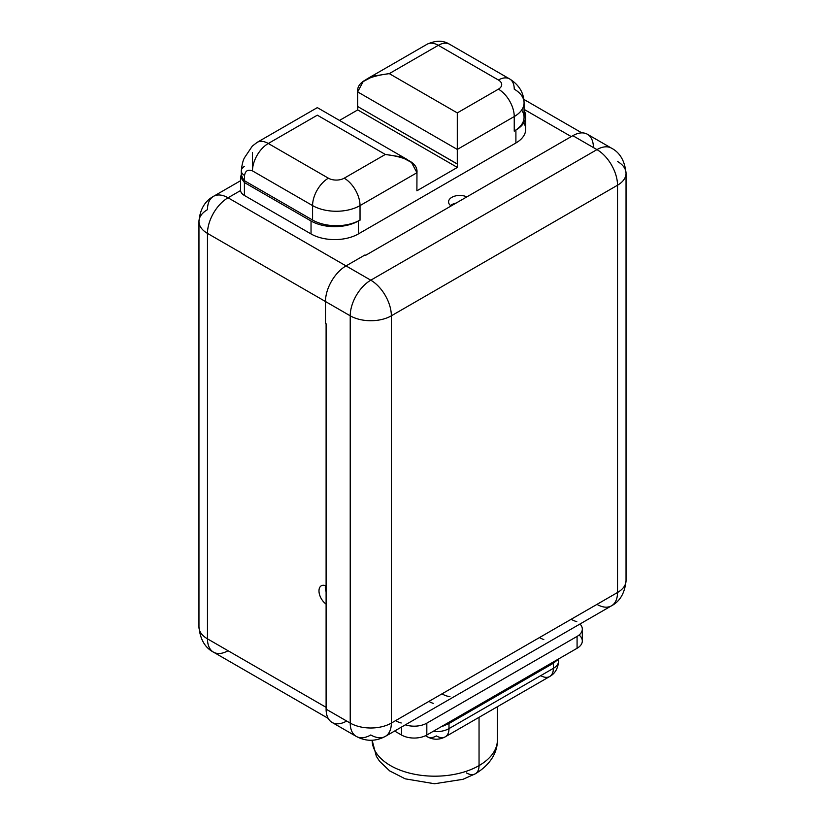 <?xml version="1.0" encoding="UTF-8"?>
<svg xmlns="http://www.w3.org/2000/svg" width="825" height="825" viewBox="0 0 825 825"><rect width="100%" height="100%" fill="white"/><g stroke="black" fill="none" stroke-linecap="round" stroke-linejoin="round"><path stroke-width="1.24" d="M593.402 147.562A29.081 16.789 120 0 0 572.839 135.682L365.64 255.307L365.011 254.946L365.64 255.307L572.839 135.682A29.081 16.789 -60 0 1 587.379 134.248L611.5 148.17A29.081 16.789 120 0 0 596.96 149.614L572.839 135.682L596.96 149.614A29.081 16.789 60 0 1 617.523 185.223L391.349 315.81L391.349 723.082A29.081 16.789 60 0 1 385.327 736.395A29.081 16.789 -120 0 0 391.349 723.082A29.081 16.789 180 0 1 350.223 723.082L350.223 315.81L325.473 301.517A29.081 16.789 -60 0 1 346.026 265.908L370.786 280.191L596.96 149.614A29.081 16.789 -60 0 1 611.5 148.17C620.008 152.625 624.855 161.019 626.041 173.353A29.081 16.789 180 0 1 617.523 185.223L391.349 315.81L391.349 723.082L617.523 592.505L617.523 185.223A29.081 16.789 -120 0 0 596.96 149.614L370.786 280.191A29.081 16.789 120 0 0 350.223 315.81L325.473 301.517L325.473 323.431L326.102 323.802L326.102 709.16L350.223 723.082A29.081 16.789 120 0 0 356.245 736.395A29.081 16.789 120 0 0 370.786 734.962A29.081 16.789 -120 0 0 385.327 736.395L611.5 605.818A29.081 16.789 -120 0 0 617.523 592.505A29.081 16.789 60 0 1 611.5 605.818C620.008 601.363 624.855 592.969 626.041 580.635A29.081 16.789 180 0 1 617.523 592.505A29.081 16.789 0 0 0 626.041 580.635L626.041 173.353A29.081 16.789 0 0 0 617.523 161.483M571.261 136.599L524.071 109.354L571.261 136.599M451.089 205.982A11.189 6.456 180 0 1 451.842 197.33A11.189 6.456 180 0 1 466.826 196.886A11.189 6.456 0 0 0 454.957 196.061A11.189 6.456 0 0 0 448.573 201.888A11.189 6.456 0 0 0 451.089 205.982M523.772 122.853A33.464 19.315 180 0 1 515.903 142.983L358.359 233.939A33.464 19.315 180 0 1 311.035 233.939L244.406 195.473A13.21 7.631 180 0 1 240.56 190.554L228.04 197.783L370.786 280.191A29.081 16.789 60 0 1 391.349 315.81A29.081 16.789 -120 0 0 370.786 280.191A29.081 16.789 -60 0 0 350.223 315.81A29.081 16.789 0 0 0 391.349 315.81A29.081 16.789 180 0 1 350.223 315.81L350.223 723.082A29.081 16.789 0 0 0 391.349 723.082L617.523 592.505L617.523 185.223A29.081 16.789 0 0 0 626.041 173.353M365.011 254.946L346.026 265.908L365.011 254.946M359.483 220.512L358.359 220.997L358.359 233.939L515.903 142.983L515.903 130.041L514.233 131.165L514.243 116.552L457.298 149.428L457.37 167.434L416.893 190.802L416.965 172.714L360.03 205.59L360.03 220.203L358.359 220.997A33.464 19.315 180 0 1 311.035 220.997L244.406 182.531L244.406 195.473A13.21 7.631 180 0 1 240.56 190.554L228.04 197.783A29.081 16.789 -120 0 0 213.5 196.34A29.081 16.789 -120 0 0 207.477 209.653A29.081 16.789 0 0 0 198.959 221.523A29.081 16.789 0 0 0 207.477 233.392L325.473 301.517L325.473 323.431L326.102 323.802L326.102 709.16A29.081 16.789 120 0 0 346.665 721.029M394.608 731.033L401.517 735.023L401.517 727.052L401.517 735.023L394.608 731.033M401.228 722.989A29.081 16.789 60 0 1 395.577 720.637M332.124 722.473A29.081 16.789 -60 0 1 326.102 709.16L350.223 723.082A29.081 16.789 -60 0 0 356.245 736.395L332.124 722.473M405.353 724.835A17.892 10.333 0 0 0 426.824 723.154L577.077 636.405A17.892 10.333 0 0 0 579.996 624.009A17.892 10.333 0 0 1 582.316 629.093L582.316 640.963A17.892 10.333 180 0 1 577.077 648.275L561.681 657.164L577.077 648.275L577.077 636.405L426.824 723.154L426.824 735.023A17.892 10.333 180 0 1 401.517 735.023A17.892 10.333 180 0 0 426.824 735.023L443.871 725.185L426.824 735.023L426.824 723.154A17.892 10.333 0 0 1 405.353 724.835M611.5 605.818A29.081 16.789 -120 0 1 596.96 604.374L571.148 619.276A29.081 16.789 -120 0 0 576.799 621.627M579.067 635.033A17.892 10.333 180 0 1 577.077 648.275L577.077 636.405A17.892 10.333 0 0 0 582.316 629.093M443.871 725.185L561.681 657.164L443.871 725.185M441.509 726.536A17.892 10.333 0 0 0 442.396 726.371A4.362 1.207 78.3 0 1 442.396 726.031A4.362 1.207 78.3 0 0 442.396 726.371L448.996 723.504L442.396 726.371A17.892 10.333 0 0 1 441.509 726.536M449.388 721.999A4.362 2.516 -120 0 0 448.996 723.504L448.996 728.609A17.892 10.333 180 0 1 433.001 731.455A17.892 10.333 0 0 0 448.996 728.609L553.389 668.343L553.389 663.238A4.362 2.516 60 0 1 553.781 661.722A4.362 2.516 60 0 0 553.389 663.238L448.996 723.504L448.996 728.609L553.389 668.343L553.389 663.238L557.576 659.876L553.389 663.238L448.996 723.504A4.362 2.516 -120 0 1 449.388 721.999M557.597 659.526A4.362 3.352 -148.1 0 0 557.576 659.876A17.892 10.333 0 0 0 557.865 659.361A17.892 10.333 0 0 1 557.576 659.876A4.362 3.352 -148.1 0 1 557.597 659.526M558.628 658.928L558.628 661.042A17.892 10.333 180 0 1 553.389 668.343A17.892 10.333 0 0 0 558.628 661.042C558.03 668.405 555.05 673.571 549.677 676.531A17.892 10.333 -120 0 0 553.389 668.343A17.892 10.333 60 0 1 549.677 676.531A17.892 10.333 -120 0 1 540.736 675.644M466.393 772.901A17.892 10.333 -120 0 0 475.344 773.788C492.566 763.465 497.599 750.049 497.392 740.025A62.628 36.156 180 0 1 479.047 765.6L479.047 717.317L479.047 765.6A62.628 36.156 180 0 1 410.984 773.479A62.628 36.156 180 0 1 372.137 740.262A62.628 36.156 0 0 0 410.984 773.479A62.628 36.156 0 0 0 479.047 765.6A17.892 10.333 60 0 1 475.344 773.788A17.892 10.333 -120 0 0 479.047 765.6A62.628 36.156 0 0 0 497.392 740.025L497.392 706.726M425.504 735.714L427.402 736.808A17.892 10.333 -60 0 1 425.855 735.539A17.892 10.333 120 0 0 427.402 736.808A17.892 10.333 120 0 0 436.343 735.921A17.892 10.333 -120 0 0 445.294 736.808A17.892 10.333 -120 0 0 448.996 728.609A17.892 10.333 60 0 1 445.294 736.808L549.677 676.531M533.775 640.86L539.467 637.57A29.081 16.789 -120 0 0 543.819 639.54M433.259 703.374A29.081 16.789 60 0 1 428.907 701.394L441.963 693.866A29.081 16.789 -120 0 0 449.945 696.609M328.185 718.369L213.5 652.163A29.081 16.789 -60 0 1 207.477 638.849L326.102 707.334L207.477 638.849A29.081 16.789 120 0 0 213.5 652.163A29.081 16.789 120 0 0 228.04 650.719M198.959 221.523C199.928 209.55 204.765 201.156 213.5 196.34A29.081 16.789 60 0 1 228.04 197.783A29.081 16.789 120 0 0 207.477 233.392A29.081 16.789 180 0 1 198.959 221.523L198.959 626.979A29.081 16.789 0 0 0 207.477 638.849A29.081 16.789 180 0 1 198.959 626.979C200.145 639.313 204.992 647.708 213.5 652.163M207.477 233.392L207.477 638.849L207.477 233.392A29.081 16.789 -60 0 1 228.04 197.783L346.026 265.908A29.081 16.789 -60 0 0 325.473 301.517L207.477 233.392M326.102 604.096A11.189 6.456 60 0 1 318.986 590.906A11.189 6.456 60 0 1 326.102 585.925A11.189 6.456 -120 0 0 321.296 585.781A11.189 6.456 -120 0 0 319.44 594.237A11.189 6.456 -120 0 0 326.102 604.096M326.102 591.69A11.189 6.456 60 0 1 325.442 585.657A11.189 6.456 -120 0 0 326.102 591.69M339.508 120.429L357.73 109.911L357.73 106.559L357.73 109.911L339.508 120.429M514.233 131.165L514.243 116.552L457.298 149.428L357.658 91.905C356.699 82.552 367.249 76.457 389.287 73.631L457.298 112.901L457.298 164.041L357.658 106.508L357.658 91.905L357.658 106.508L457.37 164L457.37 167.434L357.73 109.911L457.37 167.434L416.893 190.802L416.965 172.714L360.03 205.59A22.368 12.911 -120 0 0 344.211 178.19L385.337 154.45L317.326 115.18L268.29 143.488L328.391 178.19A22.368 12.911 120 0 0 312.582 205.59A33.557 19.367 0 0 0 360.03 205.59A33.557 19.367 180 0 1 312.582 205.59L252.471 170.888C247.954 169.218 245.324 170.734 244.571 175.457L244.571 180.778L312.582 220.038L312.582 205.59L252.471 170.888A22.368 12.911 -60 0 1 268.29 143.488L328.391 178.19A11.189 6.456 0 0 0 344.211 178.19L385.337 154.45C407.375 157.276 417.924 163.36 416.965 172.714L411.479 162.432L401.063 156.874L385.337 154.45L317.326 115.18L268.29 143.488A22.368 12.911 -120 0 0 257.111 142.385A22.368 12.911 60 0 1 268.29 143.488A22.368 12.911 120 0 0 252.471 170.888L252.481 152.625M359.483 220.347A33.557 19.367 180 0 1 312.582 220.038A33.557 19.367 0 0 0 359.483 220.347M241.292 176.251L244.571 180.778L241.292 176.251M244.406 182.531L241.292 174.591L240.529 177.21L244.406 182.531L244.406 195.473L311.035 233.939L311.035 220.997A33.464 19.315 0 0 0 358.359 220.997L358.359 233.939A33.464 19.315 180 0 1 311.035 233.939L311.035 220.997L244.406 182.531M244.571 166.32A11.189 6.456 0 0 0 241.292 170.888A11.189 6.456 0 0 0 244.571 175.457C245.324 170.734 247.954 169.218 252.471 170.888M241.292 176.21L241.292 170.888A11.189 6.456 0 0 0 244.571 175.457L244.571 180.778L312.582 220.038L312.582 205.59A22.368 12.911 -60 0 1 328.391 178.19A11.189 6.456 0 0 0 344.211 178.19A22.368 12.911 60 0 1 360.03 205.59M240.56 190.554A13.21 7.631 180 0 1 240.529 190.08L240.529 177.138M457.298 149.428L357.658 91.905L363.144 81.613L373.56 76.055L389.287 73.631L457.298 112.901L498.424 89.162A11.189 6.456 0 0 0 498.424 80.025L438.323 45.323L389.287 73.631L438.323 45.323A22.368 12.911 -120 0 0 427.133 44.22A22.368 12.911 60 0 1 438.323 45.323A22.368 12.911 -60 0 1 449.501 44.22A22.368 12.911 120 0 0 438.323 45.323L498.424 80.025A22.368 12.911 -60 0 1 509.613 78.922A22.368 12.911 120 0 0 498.424 80.025A11.189 6.456 0 0 1 498.424 89.162A22.368 12.911 60 0 1 514.243 116.552A33.557 19.367 0 0 0 524.071 102.857A33.557 19.367 0 0 0 514.243 89.162A22.368 12.911 120 0 0 509.613 78.922C519.049 84.841 523.865 92.823 524.071 102.857A33.557 19.367 180 0 1 514.243 116.552A22.368 12.911 -120 0 0 498.424 89.162L457.298 112.901L457.298 149.428M521.647 110.086A33.557 19.367 180 0 1 514.779 130.69L515.903 130.041A33.464 19.315 0 0 0 524.071 110.416A33.464 19.315 0 0 1 525.7 116.377A33.464 19.315 0 0 1 515.903 130.041L515.903 142.983A33.464 19.315 180 0 0 525.7 129.319L525.7 116.377M524.071 102.857L524.071 117.315A33.557 19.367 180 0 1 514.779 130.69L514.779 130.845M450.532 205.538A11.189 6.456 180 0 1 456.081 203.094A11.189 6.456 0 0 0 450.532 205.538M581.862 132.887L523.834 99.382M356.245 736.395C365.939 741.572 375.633 741.572 385.327 736.395M213.5 196.34L240.529 180.737M445.294 736.808C439.323 739.994 433.362 739.994 427.391 736.808M372.137 740.262L376.344 756.298L379.582 761.279L389.699 770.921L405.209 778.841L434.548 783.75L462.969 779.316L475.344 773.788M241.292 170.888C241.972 164.319 243.127 159.792 244.767 157.317L252.316 146.097L257.111 142.385L317.326 107.621L407.705 159.803M509.613 78.922L449.501 44.22C443.272 40.27 435.817 40.27 427.133 44.22L366.919 78.983"/></g></svg>
